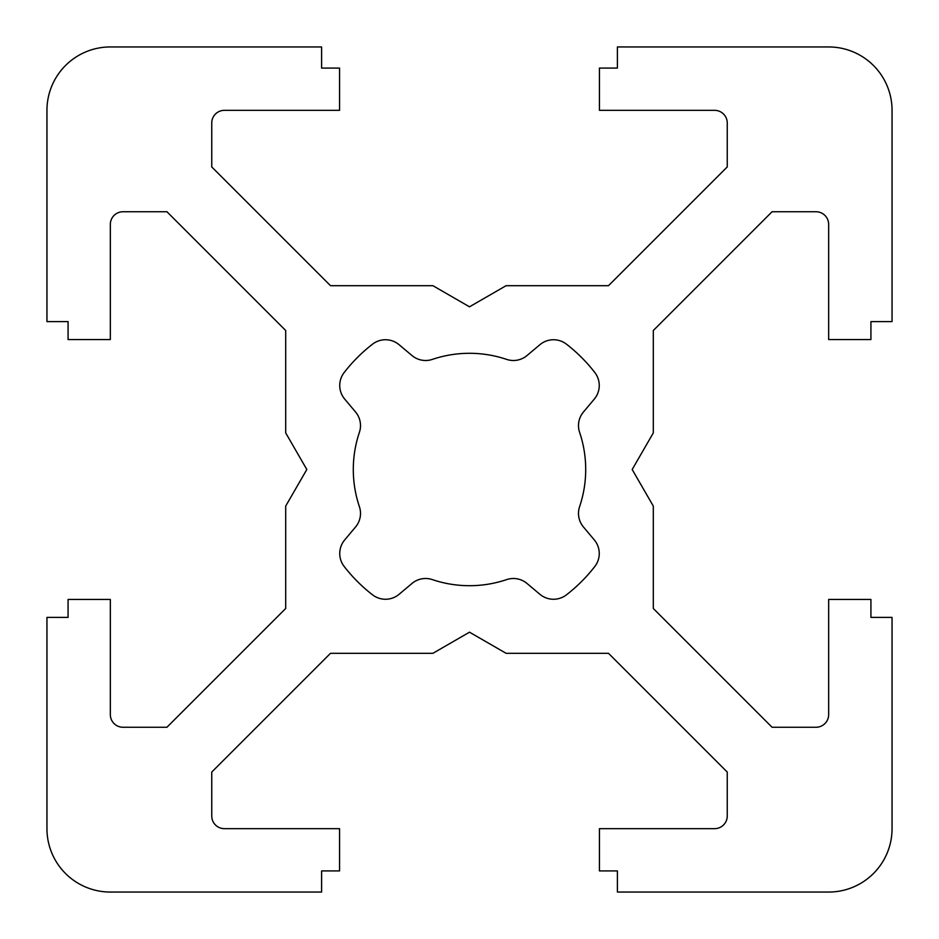 <?xml version="1.0" encoding="UTF-8"?>
<svg xmlns="http://www.w3.org/2000/svg" width="939" height="939" viewBox="0 0 939 939"><rect width="100%" height="100%" fill="white"/><g stroke="black" fill="none" stroke-linecap="round" stroke-linejoin="round"><path stroke-width="1.41" d="M344.155 372.56A21.128 21.128 0 0 0 344.683 399.063L355.564 412.021A21.128 21.128 0 0 1 359.391 432.363A116.201 116.201 0 0 0 359.391 506.637A21.128 21.128 0 0 1 355.564 526.979L344.683 539.937A21.128 21.128 0 0 0 344.155 566.44A158.456 158.456 0 0 0 372.56 594.845A21.128 21.128 0 0 0 399.063 594.317L412.021 583.436A21.128 21.128 0 0 1 432.363 579.609A116.201 116.201 0 0 0 506.637 579.609A21.128 21.128 0 0 1 526.979 583.436L539.937 594.317A21.128 21.128 0 0 0 566.44 594.845A158.456 158.456 0 0 0 594.845 566.44A21.128 21.128 0 0 0 594.317 539.937L583.436 526.979A21.128 21.128 0 0 1 579.609 506.637A116.201 116.201 0 0 0 579.609 432.363A21.128 21.128 0 0 1 583.436 412.021L594.317 399.063A21.128 21.128 0 0 0 594.845 372.56A158.456 158.456 0 0 0 566.44 344.155A21.128 21.128 0 0 0 539.937 344.683L526.979 355.564A21.128 21.128 0 0 1 506.637 359.391A116.201 116.201 0 0 0 432.363 359.391A21.128 21.128 0 0 1 412.021 355.564L399.063 344.683A21.128 21.128 0 0 0 372.56 344.155A158.456 158.456 0 0 0 344.155 372.56M110.333 46.95A63.383 63.383 0 0 0 46.95 110.333L46.95 321.608L68.078 321.608L68.078 339.566L110.333 339.566L110.333 224.421A12.677 12.677 0 0 1 123.009 211.745L166.931 211.745L285.691 330.505L285.691 432.902L306.818 469.5L285.691 506.098L285.691 608.495L166.931 727.256L123.009 727.256A12.677 12.677 0 0 1 110.333 714.579L110.333 599.434L68.078 599.434L68.078 617.393L46.95 617.393L46.95 828.668A63.383 63.383 0 0 0 110.333 892.05L321.608 892.05L321.608 870.923L339.566 870.923L339.566 828.668L224.421 828.668A12.677 12.677 0 0 1 211.745 815.991L211.745 772.069L330.505 653.309L432.902 653.309L469.5 632.182L506.098 653.309L608.495 653.309L727.256 772.069L727.256 815.991A12.677 12.677 0 0 1 714.579 828.668L599.434 828.668L599.434 870.923L617.393 870.923L617.393 892.05L828.668 892.05A63.383 63.383 0 0 0 892.05 828.668L892.05 617.393L870.923 617.393L870.923 599.434L828.668 599.434L828.668 714.579A12.677 12.677 0 0 1 815.991 727.256L772.069 727.256L653.309 608.495L653.309 506.098L632.182 469.5L653.309 432.902L653.309 330.505L772.069 211.745L815.991 211.745A12.677 12.677 0 0 1 828.668 224.421L828.668 339.566L870.923 339.566L870.923 321.608L892.05 321.608L892.05 110.333A63.383 63.383 0 0 0 828.668 46.95L617.393 46.95L617.393 68.078L599.434 68.078L599.434 110.333L714.579 110.333A12.677 12.677 0 0 1 727.256 123.009L727.256 166.931L608.495 285.691L506.098 285.691L469.5 306.818L432.902 285.691L330.505 285.691L211.745 166.931L211.745 123.009A12.677 12.677 0 0 1 224.421 110.333L339.566 110.333L339.566 68.078L321.608 68.078L321.608 46.95L110.333 46.95"/></g></svg>
